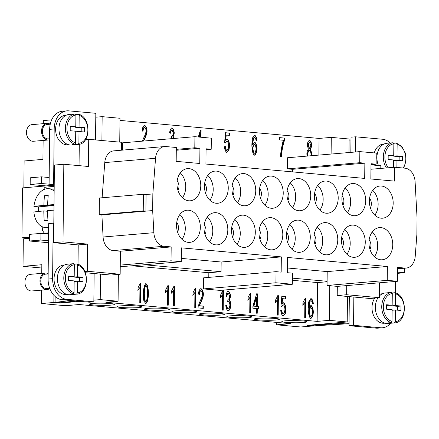 <?xml version="1.0" encoding="UTF-8"?>
<svg xmlns="http://www.w3.org/2000/svg" width="439" height="439" viewBox="0 0 439 439"><rect width="100%" height="100%" fill="white"/><g stroke="black" fill="none" stroke-linecap="round" stroke-linejoin="round"><path stroke-width="0.66" d="M355.354 151.993L355.513 136.803L351.002 137.182L350.843 152.377M349.115 140.09L350.975 139.975M355.513 136.803L382.594 139.251A19.481 14.317 -94.9 0 1 390.271 142.982M395.479 281.448L395.358 292.868M379.603 282.793L379.444 297.702L370.044 298.504L353.839 297.033L353.543 325.31L349.027 325.694L376.108 328.147A19.481 14.317 85.1 0 0 377.957 328.152L382.468 327.768A19.481 14.317 -94.9 0 1 380.618 327.763L353.543 325.31M390.628 323.247A19.481 14.317 -94.9 0 1 382.468 327.768M384.888 323.175L384.12 323.241A14.75 10.838 -94.9 0 1 382.72 323.236A14.75 10.838 -94.9 0 1 372.903 313.698A14.75 10.838 -94.9 0 1 374.813 298.097M379.483 294.328A14.75 10.838 -94.9 0 1 381.623 293.845L382.391 293.779M404.39 268.224L404.346 272.762L397.591 272.153M397.58 273.338L404.346 272.762M379.444 297.702L346.623 294.734L346.722 285.586L397.498 281.273L387.242 280.345L387.385 266.484L287.485 257.446L287.325 272.696L292.456 273.157L292.341 284.247L275.928 282.765L276.043 271.675L281.174 272.136L281.333 256.892L181.433 247.854L181.291 261.715L171.034 260.788L171.177 246.927L163.95 246.268A13.916 10.229 -94.9 0 1 153.864 232.692L152.668 210.566L152.843 193.934L155.543 158.281A13.916 10.229 -94.9 0 1 164.57 146.549A13.916 10.229 -94.9 0 1 165.893 146.549L176.324 147.493L176.182 161.354L199.772 163.489L199.932 148.245L194.801 147.778L194.916 136.694L211.329 138.175L211.214 149.265L206.083 148.799L205.924 164.049L364.694 178.415L364.853 163.165L359.728 162.699L359.843 151.614L376.25 153.096L376.135 164.186L371.01 163.72L370.851 178.969L394.436 181.104L394.584 167.243L405.021 168.186A13.916 10.229 -94.9 0 1 415.102 181.762L417.05 217.837L416.874 234.47L415.223 256.338A13.916 10.229 -94.9 0 1 406.196 268.07A13.916 10.229 -94.9 0 1 404.873 268.07L397.641 267.411L397.498 281.273M370.999 164.855L380.827 165.744L380.8 168.411M313.122 325.683L306.965 325.381L347.211 321.963L347.479 296.462L337.223 295.535L337.317 286.382L346.722 285.586M337.223 295.535L346.623 294.734M347.479 296.462L353.839 297.033M337.317 286.382L327.06 285.454L387.242 280.345M347.211 321.963L329.365 320.349L329.727 285.696M349.334 296.627L349.027 325.694M374.269 152.92A14.75 10.838 -94.9 0 1 383.192 144.146L383.96 144.08M374.901 165.207A14.75 10.838 -94.9 0 1 374.577 164.318M349.049 323.697L314.39 325.831L310.143 325.112M348.983 152.536L349.126 138.998L331.28 137.385L331.105 154.051M331.28 137.385L319.06 138.422L318.884 155.088M122.443 150.122L122.514 142.84L194.916 136.694M292.423 171.874L292.451 169.311L287.325 168.85L287.441 157.76L359.843 151.614M319.06 138.422L119.973 120.407M307.08 156.092L306.839 153.963C307.004 151.62 307.525 150.028 308.397 149.189L307.245 145.133C307.514 142.428 308.288 140.831 309.566 140.337C310.834 141.078 311.58 142.834 311.8 145.6L310.598 149.386L312.025 154.506L311.92 155.68M256.991 140.42L256.025 140.524L255.685 138.439L254.724 137.33L253.517 137.923C252.957 139.119 252.606 141.391 252.463 144.727L254.779 142.28C256.03 143.098 256.782 145.265 257.034 148.777C256.705 152.355 255.86 154.49 254.505 155.181C252.99 154.418 252.112 151.203 251.865 145.523C251.904 141.775 252.216 139.075 252.793 137.423L254.812 135.382C255.953 135.969 256.683 137.648 256.991 140.42L256.025 140.518M254.724 137.33L253.896 137.89C253.336 139.086 252.985 141.358 252.837 144.694M254.576 135.382L254.433 135.415C255.575 135.997 256.305 137.681 256.617 140.453M198.324 137.001L200.316 130.454L201.106 130.526L201.035 137.242M142.351 141.155L143.822 137.659C145.221 134.844 145.978 132.578 146.083 130.877C145.94 129.033 145.457 127.87 144.634 127.381L144.255 127.414C143.388 127.722 142.856 128.973 142.67 131.168M144.634 127.381C143.762 127.694 143.235 128.94 143.048 131.135L142.055 130.795C142.428 127.584 143.301 125.795 144.672 125.417C146.055 126.191 146.862 128.062 147.081 131.025C147.016 133.061 146.209 135.684 144.667 138.889L143.624 141.045M172.719 138.576L172.033 137.917L170.98 138.153M172.033 137.917L171.353 138.12L171.709 136.09L171.331 136.123M171.479 136.101L171.638 136.09C172.489 135.909 173.037 134.877 173.279 132.995L172.022 129.845L171.644 129.878C170.941 130.103 170.458 131.228 170.184 133.253M172.022 129.845C171.32 130.07 170.831 131.195 170.562 133.226L169.602 132.71C170.041 129.867 170.848 128.265 172.017 127.892C173.273 128.687 174.025 130.432 174.278 133.132L173.153 136.968L173.998 138.466M225.026 146.626C225.273 148.788 225.767 150.061 226.502 150.429L226.875 150.401C227.792 149.973 228.362 148.437 228.587 145.803C228.434 143.295 227.89 141.775 226.963 141.243L225.509 143.004L224.603 142.626L225.47 132.726L229.377 133.083L229.356 135.36L226.217 135.075L225.745 140.244L227.243 139.168C228.565 139.997 229.356 142.17 229.619 145.671L228.949 150.187L226.853 152.349C225.531 151.653 224.708 149.776 224.384 146.708L225.405 146.593C225.651 148.761 226.14 150.028 226.875 150.401L226.606 150.423M226.963 141.243L226.524 141.276L225.13 143.037M227.067 139.163L226.892 139.196C228.192 140.03 228.982 142.198 229.246 145.704L228.571 150.22L226.48 152.382M279.539 139.915L279.561 137.621L284.659 138.082L284.642 139.931C283.556 143.092 282.639 147.005 281.887 151.658L281.459 156.964L280.466 156.877C280.433 153.732 282.315 142.845 283.402 140.266L279.539 139.915M309.188 140.37C310.461 141.111 311.202 142.867 311.421 145.633L310.225 149.419L311.646 154.539L311.542 155.713M309.555 142.291L308.244 145.133L309.5 148.371L310.807 145.496L309.555 142.291L309.133 142.324L307.871 145.166L309.226 148.393M310.856 155.768L311.026 154.446C310.861 152.234 310.335 150.862 309.451 150.319L309.072 150.352C308.2 150.736 307.662 151.982 307.459 154.1L307.739 156.037M309.451 150.319C308.573 150.703 308.035 151.949 307.832 154.067L308.112 156.004M310.225 149.419L310.598 149.386M254.406 142.313C255.652 143.13 256.403 145.293 256.661 148.805C256.327 152.388 255.482 154.523 254.126 155.208M254.56 144.36C253.709 144.744 253.171 146.099 252.952 148.42C253.144 150.95 253.66 152.552 254.505 153.222C255.311 152.832 255.822 151.367 256.036 148.832C255.882 146.368 255.394 144.875 254.56 144.36L254.186 144.393C253.33 144.777 252.793 146.132 252.579 148.453C252.765 150.983 253.281 152.585 254.126 153.255L254.214 153.249M253.517 137.923L253.896 137.89M200.299 130.515L200.727 130.553L200.656 137.209M200.069 137.155L200.102 134.252L199.723 134.285L198.894 137.05M200.102 134.252L199.251 137.083M200.727 130.553L201.106 130.526M144.299 125.45C145.682 126.223 146.483 128.095 146.703 131.058C146.637 133.094 145.83 135.717 144.288 138.922L143.251 141.078M144.288 138.922L144.667 138.889M171.644 127.925C172.9 128.72 173.652 130.465 173.899 133.16L172.774 137.001L173.619 138.499M172.774 137.001L173.153 136.968M226.217 135.075L225.838 135.108L225.366 140.277L225.745 140.244M225.465 132.792L229.004 133.116L228.982 135.327M229.004 133.116L229.377 133.083M279.561 137.687L284.285 138.115L284.263 139.964C283.182 143.125 282.261 147.038 281.514 151.691L281.086 156.997M284.263 139.964L284.642 139.931M284.285 138.115L284.659 138.082M176.297 150.248L199.932 148.245M95.779 117.191L102.15 116.653L120.001 118.267L119.748 142.126M102.15 116.653L101.903 140.507M121.46 150.209L121.543 142.285L88.722 139.317L88.437 166.485L63.825 164.257L63.013 241.878L87.624 244.106L87.339 271.275L120.16 274.243L120.259 265.096L171.034 260.788M101.892 214.874L145.902 211.137L143.235 210.896L143.405 194.263L99.401 198L99.225 214.633L101.892 214.874L103.088 237.005A13.916 10.229 85.1 0 0 113.174 250.581L120.401 251.234L120.259 265.096M164.57 146.549L113.794 150.857A13.916 10.229 85.1 0 0 104.767 162.589L102.106 197.769M85.528 139.591L88.722 139.317M79.053 165.635L79.278 144.244M78.021 264.327L78.224 244.907L53.607 242.679L54.42 165.059L63.825 164.257M53.607 242.679L63.013 241.878M78.224 244.907L87.624 244.106M84.914 271.483L87.339 271.275M120.16 274.243L110.76 275.044L85.44 272.751M95.543 139.937L95.823 113.306L68.747 110.853A19.481 14.317 85.1 0 0 66.893 110.847A19.481 14.317 85.1 0 0 54.184 128.962L53.602 184.407L54.216 184.462M68.506 144.705L67.738 144.771A14.75 10.838 -94.9 0 1 66.338 144.766A14.75 10.838 -94.9 0 1 55.632 130.043A14.75 10.838 -94.9 0 1 65.241 115.38L66.009 115.314M99.225 214.633L143.235 210.896M152.668 210.566L145.902 211.137L146.072 194.504L143.405 194.263M176.308 149.348L194.801 147.778M206.072 149.699L211.214 149.265M292.451 169.311L364.853 163.165M287.325 168.85L359.728 162.699M370.999 164.625L376.135 164.186M54.013 185.236L22.471 187.914L21.95 237.812L29.616 237.159M48.575 233.603A139.388 12.177 -179.4 0 0 48.263 233.641L44.498 233.301A144.447 12.616 0.6 0 1 48.586 232.846M370.95 169.251L394.584 167.243M327.06 285.454L327.104 281.295L292.401 278.156M292.379 280.301L317.545 282.579L327.099 281.767M208.783 277.382L208.827 272.74L221.053 271.703L144.848 264.805M132.622 265.847L208.827 272.74M118.365 274.397L118.08 301.236L105.859 302.273L317.139 321.386L329.365 320.349M317.545 282.579L317.139 321.386M292.341 284.247L219.939 290.393L203.526 288.911L203.641 277.821L276.043 271.675M143.333 293.384C143.619 287.633 144.513 284.406 146.011 283.704C147.482 284.488 148.305 287.869 148.464 293.845C148.184 299.574 147.295 302.795 145.803 303.508L144.03 301.352C143.526 299.678 143.295 297.022 143.333 293.384M174.354 305.769L173.389 305.681L173.548 290.503L171.583 293.197L171.605 290.892L173.932 286.233L174.557 286.288L174.354 305.769M200.974 290.645C200.107 290.958 199.58 292.204 199.388 294.399L198.395 294.059C198.768 290.848 199.646 289.06 201.018 288.681C202.401 289.455 203.202 291.326 203.422 294.289C203.356 296.325 202.549 298.948 201.007 302.153L199.449 305.742L203.312 306.093L203.284 308.387L198.066 307.915L198.192 306.268L200.168 300.924C201.567 298.108 202.319 295.848 202.428 294.141C202.286 292.297 201.803 291.134 200.974 290.645L200.601 290.678C199.729 290.986 199.202 292.237 199.015 294.432M226.337 305.072C226.623 307.388 227.122 308.705 227.841 309.029L228.22 308.996C229.109 308.584 229.663 307.284 229.882 305.094C229.729 302.998 229.224 301.692 228.379 301.181L227.698 301.384L227.978 299.354C228.829 299.173 229.377 298.141 229.624 296.259L228.362 293.109C227.66 293.334 227.177 294.459 226.903 296.49L225.948 295.974C226.387 293.137 227.193 291.529 228.362 291.156C229.619 291.951 230.371 293.696 230.618 296.396L229.493 300.232C230.321 301.159 230.799 302.795 230.909 305.138C230.568 308.397 229.663 310.34 228.198 310.966C226.897 310.236 226.085 308.337 225.75 305.264L226.716 305.045C226.996 307.355 227.501 308.672 228.22 308.996L227.956 309.023M228.379 301.181L227.32 301.417M228.362 293.109L227.989 293.142C227.287 293.367 226.798 294.492 226.529 296.517M256.283 313.183L256.327 308.535L252.902 308.227L252.924 306.038L256.656 293.79L257.446 293.861L257.314 306.433L258.379 306.532L258.351 308.721L257.292 308.622L257.243 313.265L256.283 313.183M281.366 310.214C281.613 312.381 282.101 313.649 282.837 314.022L283.215 313.989C284.132 313.561 284.702 312.03 284.927 309.391C284.774 306.883 284.231 305.363 283.298 304.831L281.849 306.598L280.944 306.219L281.811 296.32L285.718 296.671L285.696 298.948L282.557 298.663L282.085 303.832L283.583 302.756C284.906 303.59 285.696 305.758 285.959 309.265L285.29 313.775L283.193 315.943C281.871 315.246 281.048 313.364 280.724 310.296L281.745 310.186C281.992 312.349 282.48 313.616 283.215 313.989L282.946 314.011M283.298 304.831L282.864 304.864L281.47 306.625M313.336 303.684L312.37 303.788L312.03 301.703L311.064 300.594L309.863 301.187C309.303 302.383 308.952 304.655 308.804 307.991L311.125 305.544C312.37 306.362 313.122 308.529 313.38 312.041C313.045 315.619 312.2 317.754 310.845 318.445C309.336 317.682 308.452 314.467 308.211 308.787C308.249 305.039 308.557 302.339 309.138 300.688L311.152 298.646C312.299 299.233 313.023 300.913 313.336 303.684L312.37 303.783M311.064 300.594L310.241 301.154C309.676 302.35 309.325 304.622 309.182 307.959M310.922 298.646L310.774 298.679C311.92 299.261 312.65 300.945 312.958 303.717M305.676 317.649L304.71 317.562L304.869 302.389L302.899 305.083L302.926 302.773L305.253 298.114L305.879 298.169L305.676 317.649M278.183 315.164L277.223 315.076L277.382 299.897L275.412 302.592L275.44 300.287L277.766 295.628L278.392 295.683L278.183 315.164M250.696 312.678L249.736 312.59L249.895 297.412L247.925 300.106L247.953 297.801L250.279 293.137L250.905 293.197L250.696 312.678M223.21 310.186L222.249 310.099L222.408 294.926L220.438 297.62L220.466 295.315L222.792 290.651L223.413 290.711L223.21 310.186M195.723 307.701L194.762 307.613L194.921 292.44L192.951 295.134L192.979 292.824L195.306 288.165L195.926 288.22L195.723 307.701M168.236 305.215L167.275 305.127L167.435 289.954L165.465 292.648L165.487 290.338L167.819 285.679L168.439 285.734L168.236 305.215M140.749 302.729L139.789 302.641L139.942 287.463L137.978 290.157L138 287.852L140.332 283.193L140.952 283.248L140.749 302.729M145.633 283.737C147.109 284.521 147.927 287.902 148.091 293.878C147.806 299.601 146.917 302.822 145.424 303.541M145.978 285.674L144.892 286.963L144.332 293.471C144.469 298.536 144.963 301.231 145.825 301.56C146.675 301.373 147.224 298.778 147.471 293.757C147.334 288.697 146.835 286.003 145.978 285.674L145.496 285.701L144.513 286.996L143.954 293.504C144.091 298.564 144.59 301.258 145.446 301.588L145.523 301.582M144.513 286.996L144.892 286.963M173.921 286.299L173.981 305.736M173.548 290.503L171.205 293.23M174.184 286.321L174.557 286.288M200.639 288.714C202.022 289.488 202.823 291.359 203.048 294.322C202.983 296.358 202.176 298.981 200.628 302.186L199.07 305.774L202.933 306.126L202.911 308.354M202.933 306.126L203.312 306.093M199.07 305.774L199.449 305.742M200.628 302.186L201.007 302.153M227.984 291.189C229.24 291.984 229.992 293.729 230.245 296.424L229.12 300.265C229.948 301.192 230.42 302.828 230.535 305.171C230.19 308.43 229.29 310.373 227.825 310.999M229.12 300.265L229.493 300.232M257.292 308.622L256.914 308.655L256.87 313.232M256.639 293.856L257.073 293.894L256.941 306.466L258 306.565L257.978 308.683M256.442 297.593L256.069 297.62L253.501 306.153L256.354 306.345L256.442 297.593L253.879 306.126L256.354 306.345M253.501 306.153L253.879 306.126M258 306.565L258.379 306.532M256.941 306.466L257.314 306.433M257.073 293.894L257.446 293.861M283.21 302.789C284.527 303.618 285.323 305.791 285.586 309.292L284.911 313.808L282.82 315.976M282.557 298.663L282.178 298.696L281.706 303.865L282.085 303.832M281.805 296.385L285.345 296.704L285.323 298.915M285.345 296.704L285.718 296.671M310.746 305.577C311.997 306.395 312.749 308.557 313.002 312.069C312.672 315.652 311.827 317.787 310.472 318.473M310.905 307.624C310.049 308.008 309.511 309.363 309.297 311.685C309.484 314.214 310 315.817 310.845 316.486C311.652 316.096 312.162 314.631 312.381 312.096C312.228 309.632 311.734 308.14 310.905 307.624L310.527 307.657C309.676 308.041 309.138 309.396 308.919 311.717C309.111 314.247 309.627 315.85 310.466 316.519L310.554 316.514M309.863 301.187L310.241 301.154M305.237 298.18L305.297 317.616M304.869 302.389L302.526 305.11M305.5 298.202L305.879 298.169M277.75 295.688L277.81 315.131M277.382 299.897L275.039 302.625M278.013 295.716L278.392 295.683M250.263 293.203L250.323 312.639M249.895 297.412L247.552 300.139M250.526 293.23L250.905 293.197M222.776 290.717L222.836 310.154M222.408 294.926L220.065 297.653M223.039 290.739L223.413 290.711M195.289 288.231L195.35 307.668M194.921 292.44L192.578 295.167M195.553 288.253L195.926 288.22M167.802 285.745L167.863 305.182M167.435 289.954L165.091 292.676M168.066 285.767L168.439 285.734M140.315 283.254L140.376 302.696M139.942 287.463L137.599 290.19M140.579 283.281L140.952 283.248M221.053 271.703L221.157 262.001L281.333 256.892M203.526 288.911L275.928 282.765M327.104 281.295L327.209 271.593L287.375 267.993M327.209 271.593L387.385 266.484M181.291 261.715L120.242 266.742M221.157 262.001L181.323 258.395M120.401 251.234L171.177 246.927M146.072 194.504L152.843 193.934M393.179 203.191A16.144 11.864 -94.9 0 1 382.649 218.194A16.144 11.864 -94.9 0 1 369.386 201.035A16.144 11.864 -94.9 0 1 379.916 186.026A16.144 11.864 -94.9 0 1 393.179 203.191M341.899 198.549A16.144 11.864 -94.9 0 1 352.429 183.54A16.144 11.864 -94.9 0 1 365.692 200.7A16.144 11.864 -94.9 0 1 355.162 215.708A16.144 11.864 -94.9 0 1 341.899 198.549M314.412 196.063A16.144 11.864 -94.9 0 1 324.942 181.055A16.144 11.864 -94.9 0 1 338.206 198.214A16.144 11.864 -94.9 0 1 327.675 213.222A16.144 11.864 -94.9 0 1 314.412 196.063M286.925 193.577A16.144 11.864 -94.9 0 1 297.455 178.569A16.144 11.864 -94.9 0 1 310.719 195.728A16.144 11.864 -94.9 0 1 300.188 210.736A16.144 11.864 -94.9 0 1 286.925 193.577M283.232 193.242A16.144 11.864 -94.9 0 1 272.701 208.251A16.144 11.864 -94.9 0 1 259.438 191.086A16.144 11.864 -94.9 0 1 269.969 176.083A16.144 11.864 -94.9 0 1 283.232 193.242M255.745 190.756A16.144 11.864 -94.9 0 1 245.214 205.759A16.144 11.864 -94.9 0 1 231.951 188.6A16.144 11.864 -94.9 0 1 242.482 173.592A16.144 11.864 -94.9 0 1 255.745 190.756M204.464 186.114A16.144 11.864 -94.9 0 1 214.995 171.106A16.144 11.864 -94.9 0 1 228.258 188.265A16.144 11.864 -94.9 0 1 217.722 203.273A16.144 11.864 -94.9 0 1 204.464 186.114M200.771 185.779A16.144 11.864 -94.9 0 1 190.235 200.788A16.144 11.864 -94.9 0 1 176.972 183.628A16.144 11.864 -94.9 0 1 187.508 168.62A16.144 11.864 -94.9 0 1 200.771 185.779M392.746 244.77A16.144 11.864 -94.9 0 1 382.215 259.778A16.144 11.864 -94.9 0 1 368.952 242.619A16.144 11.864 -94.9 0 1 379.483 227.611A16.144 11.864 -94.9 0 1 392.746 244.77M341.465 240.133A16.144 11.864 -94.9 0 1 351.996 225.125A16.144 11.864 -94.9 0 1 365.259 242.284A16.144 11.864 -94.9 0 1 354.723 257.292A16.144 11.864 -94.9 0 1 341.465 240.133M313.973 237.647A16.144 11.864 -94.9 0 1 324.509 222.639A16.144 11.864 -94.9 0 1 337.772 239.798A16.144 11.864 -94.9 0 1 327.236 254.807A16.144 11.864 -94.9 0 1 313.973 237.647M310.285 237.312A16.144 11.864 -94.9 0 1 299.749 252.321A16.144 11.864 -94.9 0 1 286.486 235.156A16.144 11.864 -94.9 0 1 297.022 220.153A16.144 11.864 -94.9 0 1 310.285 237.312M258.999 232.67A16.144 11.864 -94.9 0 1 269.535 217.662A16.144 11.864 -94.9 0 1 282.798 234.827A16.144 11.864 -94.9 0 1 272.262 249.829A16.144 11.864 -94.9 0 1 258.999 232.67M231.512 230.184A16.144 11.864 -94.9 0 1 242.048 215.176A16.144 11.864 -94.9 0 1 255.306 232.335A16.144 11.864 -94.9 0 1 244.775 247.344A16.144 11.864 -94.9 0 1 231.512 230.184M204.025 227.698A16.144 11.864 -94.9 0 1 214.556 212.69A16.144 11.864 -94.9 0 1 227.819 229.849A16.144 11.864 -94.9 0 1 217.289 244.858A16.144 11.864 -94.9 0 1 204.025 227.698M200.332 227.364A16.144 11.864 -94.9 0 1 189.802 242.372A16.144 11.864 -94.9 0 1 176.538 225.212A16.144 11.864 -94.9 0 1 187.069 210.204A16.144 11.864 -94.9 0 1 200.332 227.364M181.965 239.332A16.144 11.864 85.1 0 0 185.291 228.642A16.144 11.864 85.1 0 0 179.858 214.517M209.452 241.818A16.144 11.864 85.1 0 0 212.778 231.128A16.144 11.864 85.1 0 0 207.351 217.009M236.939 244.303A16.144 11.864 85.1 0 0 240.265 233.614A16.144 11.864 85.1 0 0 234.838 219.495M264.432 246.795A16.144 11.864 85.1 0 0 267.752 236.1A16.144 11.864 85.1 0 0 262.324 221.98M291.919 249.281A16.144 11.864 85.1 0 0 295.238 238.591A16.144 11.864 85.1 0 0 289.811 224.466M319.405 251.766A16.144 11.864 85.1 0 0 322.725 241.077A16.144 11.864 85.1 0 0 317.298 226.952M346.892 254.252A16.144 11.864 85.1 0 0 350.212 243.563A16.144 11.864 85.1 0 0 344.785 229.443M374.379 256.738A16.144 11.864 85.1 0 0 377.699 246.049A16.144 11.864 85.1 0 0 372.272 231.929M182.404 197.748A16.144 11.864 85.1 0 0 185.724 187.058A16.144 11.864 85.1 0 0 180.297 172.939M209.891 200.233A16.144 11.864 85.1 0 0 213.211 189.544A16.144 11.864 85.1 0 0 207.784 175.424M237.378 202.725A16.144 11.864 85.1 0 0 240.698 192.03A16.144 11.864 85.1 0 0 235.271 177.91M264.865 205.211A16.144 11.864 85.1 0 0 268.185 194.521A16.144 11.864 85.1 0 0 262.758 180.396M292.352 207.696A16.144 11.864 85.1 0 0 295.672 197.007A16.144 11.864 85.1 0 0 290.245 182.882M319.839 210.182A16.144 11.864 85.1 0 0 323.159 199.493A16.144 11.864 85.1 0 0 317.732 185.373M347.326 212.668A16.144 11.864 85.1 0 0 350.651 201.978A16.144 11.864 85.1 0 0 345.219 187.859M374.813 215.159A16.144 11.864 85.1 0 0 378.138 204.464A16.144 11.864 85.1 0 0 372.706 190.345M370.379 207.779A6.958 5.114 85.1 0 0 371.367 203.855A6.958 5.114 85.1 0 0 369.583 198.368M342.892 205.293A6.958 5.114 85.1 0 0 343.88 201.369A6.958 5.114 85.1 0 0 342.091 195.882M315.405 202.802A6.958 5.114 85.1 0 0 316.393 198.878A6.958 5.114 85.1 0 0 314.604 193.39M287.918 200.316A6.958 5.114 85.1 0 0 288.906 196.392A6.958 5.114 85.1 0 0 287.117 190.905M260.431 197.83A6.958 5.114 85.1 0 0 261.419 193.906A6.958 5.114 85.1 0 0 259.63 188.419M232.944 195.344A6.958 5.114 85.1 0 0 233.932 191.42A6.958 5.114 85.1 0 0 232.143 185.933M205.457 192.858A6.958 5.114 85.1 0 0 206.445 188.935A6.958 5.114 85.1 0 0 204.656 183.447M177.971 190.367A6.958 5.114 85.1 0 0 178.953 186.443A6.958 5.114 85.1 0 0 177.169 180.956M369.945 249.363A6.958 5.114 85.1 0 0 370.933 245.439A6.958 5.114 85.1 0 0 369.144 239.952M342.458 246.872A6.958 5.114 85.1 0 0 343.446 242.948A6.958 5.114 85.1 0 0 341.657 237.461M314.972 244.386A6.958 5.114 85.1 0 0 315.959 240.462A6.958 5.114 85.1 0 0 314.17 234.975M287.485 241.9A6.958 5.114 85.1 0 0 288.467 237.976A6.958 5.114 85.1 0 0 286.683 232.489M259.992 239.414A6.958 5.114 85.1 0 0 260.98 235.491A6.958 5.114 85.1 0 0 259.197 230.003M232.505 236.928A6.958 5.114 85.1 0 0 233.493 233.005A6.958 5.114 85.1 0 0 231.71 227.517M205.018 234.437A6.958 5.114 85.1 0 0 206.006 230.513A6.958 5.114 85.1 0 0 204.223 225.026M177.532 231.951A6.958 5.114 85.1 0 0 178.519 228.028A6.958 5.114 85.1 0 0 176.736 222.54M42.182 226.7A144.447 106.156 85.1 0 0 42.495 230.475A30.615 20.589 -84.8 0 0 44.498 233.301M54.2 186.328A144.447 12.616 -179.4 0 0 44.981 187.277A30.615 20.589 -84.8 0 0 43.236 189.9M276.735 322.413L276.707 324.822L300.71 326.989L313.122 325.936M348.895 296.588L347.474 296.709M43.132 140.436L42.934 159.379L24.129 160.976L23.849 187.793M51.676 119.858L43.34 120.566L43.307 123.666M41.798 268.015L23.026 266.319L23.316 238.871L29.605 238.339M276.707 324.822L290.437 323.653L79.152 304.54L65.427 305.703L41.425 303.53L53.838 302.476L53.915 295.343M49.097 184.188L41.453 183.497L41.518 176.84L30.236 177.8L30.17 184.451L41.453 183.497M46.166 185.9L30.17 184.451M49.163 177.532L41.518 176.84M48.57 234.086L40.926 233.394L29.643 234.355L29.578 241.006L40.86 240.051L40.926 233.394M48.504 240.742L40.86 240.051M75.815 114.502L78.444 114.277L79.185 115.336L79.064 127.08L84.601 127.579L84.551 132.018L79.015 131.513L78.894 143.262L78.142 144.447L75.497 144.672A15.305 11.249 -94.9 0 1 75.305 144.689L71.546 145.007A15.305 11.249 -94.9 0 1 70.092 145.002A15.305 11.249 -94.9 0 1 58.985 129.719A15.305 11.249 -94.9 0 1 68.956 114.502L72.72 114.184A15.305 11.249 -94.9 0 1 72.907 114.173M75.305 144.689A15.305 11.249 -94.9 0 1 73.851 144.683A15.305 11.249 -94.9 0 1 72.215 144.371L74.844 144.151A15.305 11.249 -94.9 0 1 65.362 128.193A15.305 11.249 -94.9 0 1 75.162 113.981L72.528 114.2A15.305 11.249 -94.9 0 1 72.72 114.184M78.444 114.277L78.625 114.294C91.378 116.961 90.906 144.173 78.142 144.447M79.015 131.513L75.727 131.793M75.497 144.672L75.508 143.526M81.177 131.711L81.215 127.87L75.678 127.365L75.684 126.789M74.844 144.151L75.612 142.966L75.733 131.217L70.196 130.718L70.24 126.284L75.782 126.783L70.235 126.876M75.782 126.783L75.903 115.04L75.162 113.981M84.601 127.579L81.215 127.87M79.064 127.08L75.678 127.365M394.524 322.912L394.513 322.912C407.288 322.643 407.76 295.425 395.012 292.764L395.566 293.801L395.446 305.544L400.983 306.049L400.939 310.483L395.396 309.983L395.276 321.727L394.513 322.912L391.879 323.137A15.305 11.249 -94.9 0 1 391.692 323.153L387.928 323.472A15.305 11.249 -94.9 0 1 386.474 323.472A15.305 11.249 -94.9 0 1 376.382 313.863A15.305 11.249 -94.9 0 1 377.968 297.829M379.466 295.93A15.305 11.249 -94.9 0 1 385.338 292.972L389.102 292.654A15.305 11.249 -94.9 0 1 389.289 292.637M391.692 323.153A15.305 11.249 -94.9 0 1 390.238 323.148A15.305 11.249 -94.9 0 1 388.597 322.841L391.231 322.616L391.994 321.43L392.115 309.687L386.578 309.182L386.622 304.748L392.164 305.248L386.616 305.341M391.231 322.616A15.305 11.249 -94.9 0 1 381.743 306.658A15.305 11.249 -94.9 0 1 391.544 292.445L388.91 292.67A15.305 11.249 -94.9 0 1 389.102 292.654M391.544 292.445L392.285 293.504L392.164 305.248M391.879 323.137L391.89 321.99M397.558 310.175L397.597 306.334L392.06 305.835L392.065 305.259M395.396 309.983L392.109 310.263M400.983 306.049L397.597 306.334M392.197 292.967L394.826 292.742M395.446 305.544L392.06 305.835M48.482 242.718L29.578 241.006M28.656 238.421L21.95 237.812M53.81 223.275L53.196 223.215L52.614 278.661A19.481 14.317 85.1 0 0 66.772 299.365L93.847 301.818L94.144 273.541M93.847 301.818L89.337 302.197L62.256 299.749A19.481 14.317 -94.9 0 1 48.103 279.045L48.68 223.599L53.196 223.215M54.211 185.253L49.091 184.792L49.667 129.346A19.481 14.317 -94.9 0 1 62.382 111.232L66.893 110.847M49.569 138.773L48.295 138.883A7.238 5.317 -94.9 0 1 47.61 138.878A7.238 5.317 -94.9 0 1 42.358 131.656A7.238 5.317 -94.9 0 1 47.072 124.462L50.249 124.193M49.558 139.734A8.346 6.135 -94.9 0 1 48.389 139.992A8.346 6.135 -94.9 0 1 47.599 139.986A8.346 6.135 -94.9 0 1 41.54 131.651A8.346 6.135 -94.9 0 1 46.978 123.354A8.346 6.135 -94.9 0 1 47.774 123.354A8.346 6.135 -94.9 0 1 50.123 124.204M48.389 139.992L33.348 141.27A8.346 6.135 -94.9 0 1 32.552 141.265A8.346 6.135 -94.9 0 1 26.488 132.391A8.346 6.135 -94.9 0 1 31.932 124.632L46.978 123.354M53.602 184.407L49.091 184.792M48.153 273.936L45.502 274.161A7.238 5.317 85.1 0 0 40.783 280.889A7.238 5.317 85.1 0 0 46.04 288.582A7.238 5.317 85.1 0 0 46.732 288.582L49.695 288.33M48.158 273.667A8.346 6.135 85.1 0 0 46.205 273.053A8.346 6.135 85.1 0 0 45.409 273.053A8.346 6.135 85.1 0 0 39.965 280.817A8.346 6.135 85.1 0 0 46.825 289.691A8.346 6.135 85.1 0 0 49.717 288.379M45.409 273.053L30.368 274.331A8.346 6.135 85.1 0 0 24.919 282.09A8.346 6.135 85.1 0 0 30.988 290.964A8.346 6.135 85.1 0 0 31.778 290.969L46.825 289.691M70.871 300.528L55.078 302.372L55.138 296.528M55.078 302.372L60.582 302.756L75.843 300.978M66.937 294.41L66.168 294.47A14.75 10.838 -94.9 0 1 54.052 278.792A14.75 10.838 -94.9 0 1 63.677 265.079L64.44 265.013M74.213 276.482L74.334 264.739L73.593 263.68L70.964 263.905A15.305 11.249 -94.9 0 1 71.151 263.883L67.386 264.207A15.305 11.249 85.1 0 0 57.399 278.436A15.305 11.249 85.1 0 0 68.522 294.701A15.305 11.249 85.1 0 0 69.977 294.706L73.741 294.388A15.305 11.249 -94.9 0 1 70.646 294.075L73.28 293.85L74.043 292.665L74.164 280.916L68.627 280.417L68.676 275.983L74.213 276.482L68.665 276.575M74.246 264.201L77.061 263.993C89.814 266.66 89.337 293.878 76.573 294.146L73.928 294.371A15.305 11.249 -94.9 0 1 73.741 294.388M76.562 294.146L77.324 292.961A14.191 10.432 85.1 0 0 86.291 279.797A14.191 10.432 85.1 0 0 77.615 265.035L77.494 276.779L83.031 277.283L82.987 281.717L77.445 281.218L77.324 292.961M76.874 263.976L77.615 265.035M77.445 281.218L74.158 281.492M73.939 293.225L73.928 294.371M83.031 277.283L79.646 277.569L79.607 281.41M77.494 276.779L74.109 277.069L79.646 277.569M74.114 276.493L74.109 277.069M100.504 274.117L100.235 299.617L93.864 300.161M118.08 301.236L100.235 299.617M79.898 301.346L59.989 303.036L59.995 302.718M95.762 273.684L94.138 273.826M59.989 303.036L53.838 302.476M120.198 305.912A12.522 1.092 0.6 0 1 133.977 305.774A12.522 1.092 0.6 0 1 141.951 306.877A12.522 1.092 0.6 0 1 138.658 307.58A12.522 1.092 0.6 0 1 124.885 307.717A12.522 1.092 0.6 0 1 116.906 306.614A12.522 1.092 0.6 0 1 120.198 305.912M193.637 312.557A12.522 1.092 0.6 0 1 179.858 312.694A12.522 1.092 0.6 0 1 171.879 311.586A12.522 1.092 0.6 0 1 175.172 310.883A12.522 1.092 0.6 0 1 188.951 310.746A12.522 1.092 0.6 0 1 196.924 311.849A12.522 1.092 0.6 0 1 193.637 312.557M230.146 315.861A12.522 1.092 0.6 0 1 243.925 315.723A12.522 1.092 0.6 0 1 251.904 316.826A12.522 1.092 0.6 0 1 248.611 317.529A12.522 1.092 0.6 0 1 234.832 317.666A12.522 1.092 0.6 0 1 226.853 316.563A12.522 1.092 0.6 0 1 230.146 315.861M303.585 322.5A12.522 1.092 0.6 0 1 289.806 322.638A12.522 1.092 0.6 0 1 281.833 321.535A12.522 1.092 0.6 0 1 285.125 320.832A12.522 1.092 0.6 0 1 298.899 320.695A12.522 1.092 0.6 0 1 306.877 321.798A12.522 1.092 0.6 0 1 303.585 322.5M276.098 320.015A12.522 1.092 0.6 0 1 262.319 320.152A12.522 1.092 0.6 0 1 254.346 319.049A12.522 1.092 0.6 0 1 257.633 318.346A12.522 1.092 0.6 0 1 271.412 318.209A12.522 1.092 0.6 0 1 279.391 319.312A12.522 1.092 0.6 0 1 276.098 320.015M221.124 315.043A12.522 1.092 0.6 0 1 207.345 315.18A12.522 1.092 0.6 0 1 199.366 314.077A12.522 1.092 0.6 0 1 202.659 313.369A12.522 1.092 0.6 0 1 216.438 313.232A12.522 1.092 0.6 0 1 224.417 314.335A12.522 1.092 0.6 0 1 221.124 315.043M166.145 310.066A12.522 1.092 0.6 0 1 152.371 310.203A12.522 1.092 0.6 0 1 144.393 309.1A12.522 1.092 0.6 0 1 147.685 308.397A12.522 1.092 0.6 0 1 161.464 308.26A12.522 1.092 0.6 0 1 169.438 309.363A12.522 1.092 0.6 0 1 166.145 310.066M111.171 305.094A12.522 1.092 0.6 0 1 97.398 305.231A12.522 1.092 0.6 0 1 89.419 304.128A12.522 1.092 0.6 0 1 92.711 303.426A12.522 1.092 0.6 0 1 106.49 303.289A12.522 1.092 0.6 0 1 114.464 304.392A12.522 1.092 0.6 0 1 111.171 305.094M23.026 266.319L41.831 264.722L41.743 273.365M41.568 290.135L41.425 303.53M349.318 297.993L347.463 298.108M310.143 325.337L349.054 322.939M393.607 167.325L393.684 159.983L388.147 159.483L388.191 155.049L393.728 155.549L393.854 143.805L393.114 142.746L390.48 142.971A15.305 11.249 -94.9 0 1 390.666 142.949L386.907 143.273A15.305 11.249 85.1 0 0 376.92 157.502A15.305 11.249 85.1 0 0 378.462 165.53M393.767 143.268L396.395 143.043L397.136 144.102L397.01 155.845L402.552 156.35L399.166 156.635L399.128 160.476M403.666 168.066L406.037 161.047L405.406 153.2L401.943 146.631L396.395 143.043M393.635 155.56L393.629 156.136L399.166 156.635M388.186 155.642L393.728 155.549M397.01 155.845L393.629 156.136M402.552 156.35L402.503 160.784L396.966 160.284L396.889 167.451M396.966 160.284L393.679 160.559M53.948 210.144A111.287 9.718 -179.4 0 0 47.571 210.61A111.287 81.786 85.1 0 0 47.966 220.356A110.612 9.663 -179.4 0 0 44.202 220.68A111.287 81.786 -94.9 0 1 43.812 210.929A111.287 9.718 -179.4 0 0 33.88 211.988A19.481 13.099 -84.8 0 0 45.179 227.512A19.481 13.099 -84.8 0 0 48.647 227.144M38.489 211.45A19.481 13.099 95.2 0 1 38.456 209.65A19.481 13.099 95.2 0 1 38.616 206.868L33.935 206.44A111.287 9.718 0.6 0 1 43.867 205.386L49.766 205.918L38.616 206.868M43.812 210.929L47.577 211.269M49.772 205.26L49.766 205.918M53.997 205.562L47.631 205.068A111.287 9.718 0.6 0 1 54.008 204.596M43.867 205.386A111.287 81.786 -94.9 0 1 44.465 195.728L48.164 196.063M44.465 195.728A110.612 9.663 0.6 0 1 48.224 195.41A111.287 81.786 85.1 0 0 47.631 205.068M54.145 191.113A19.481 13.099 -84.8 0 0 48.691 188.704A19.481 13.099 -84.8 0 0 33.935 206.44M397.63 268.684L404.873 268.07M380.618 327.763L376.108 328.147M307.871 145.166L308.244 145.133M309.182 142.324L309.457 142.296M307.459 154.1L307.832 154.067M311.646 154.539L312.025 154.506M311.421 145.633L311.8 145.6M252.579 148.453L252.952 148.42M256.661 148.805L257.034 148.777M146.703 131.058L147.081 131.025M173.899 133.16L174.278 133.132M171.644 129.878L171.923 129.856M228.571 150.22L228.949 150.187M229.246 145.704L229.619 145.671M281.514 151.691L281.887 151.658M104.767 162.589L155.543 158.281M143.954 293.504L144.332 293.471M148.091 293.878L148.464 293.845M203.048 294.322L203.422 294.289M230.535 305.171L230.909 305.138M230.245 296.424L230.618 296.396M227.989 293.142L228.264 293.12M284.911 313.808L285.29 313.775M285.586 309.292L285.959 309.265M308.919 311.717L309.297 311.685M313.002 312.069L313.38 312.041M113.174 250.581L163.95 246.268M103.088 237.005L153.864 232.692M79.185 115.336A14.191 10.432 -94.9 0 1 87.86 130.098A14.191 10.432 -94.9 0 1 78.894 143.262M75.612 142.966A14.191 10.432 -94.9 0 1 66.937 128.204A14.191 10.432 -94.9 0 1 75.903 115.04M391.994 321.43A14.191 10.432 -94.9 0 1 383.318 306.669A14.191 10.432 -94.9 0 1 392.285 293.504M395.566 293.801A14.191 10.432 -94.9 0 1 404.242 308.562A14.191 10.432 -94.9 0 1 395.276 321.727M54.184 128.962L49.667 129.346M66.772 299.365L62.256 299.749M52.614 278.661L48.103 279.045M73.593 263.68A15.305 11.249 85.1 0 0 63.798 277.892A15.305 11.249 85.1 0 0 73.28 293.85M74.334 264.739A14.191 10.432 85.1 0 0 65.367 277.903A14.191 10.432 85.1 0 0 74.043 292.665M393.114 142.746A15.305 11.249 85.1 0 0 383.313 156.959A15.305 11.249 85.1 0 0 386.435 167.934M393.854 143.805A14.191 10.432 85.1 0 0 385.36 152.992A14.191 10.432 85.1 0 0 388.23 167.78M403.073 168.011A14.191 10.432 85.1 0 0 405.246 154.045A14.191 10.432 85.1 0 0 397.136 144.102M397.624 268.8L406.196 268.07M48.636 227.825L45.179 227.512M54.167 189.204L48.691 188.704"/></g></svg>
